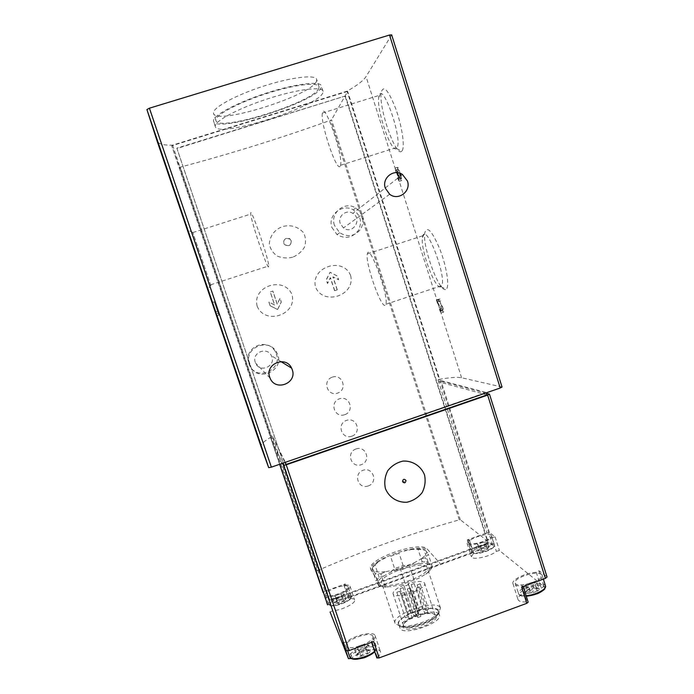 <?xml version="1.0" encoding="UTF-8"?>
<svg xmlns="http://www.w3.org/2000/svg" width="694" height="694" viewBox="0 0 694 694"><rect width="100%" height="100%" fill="white"/><g stroke="black" fill="none" stroke-linecap="round" stroke-linejoin="round"><path stroke-width="0.52" stroke-dasharray="3.47 2.6" d="M292.66 257.214C287.568 258.437 282.545 258.116 277.609 256.242C273.063 253.258 270.287 249.111 269.272 243.802C270.192 235.413 274.598 229.679 282.501 226.591C290.708 224.483 297.7 226.487 303.469 232.603C305.881 237.452 306.149 242.423 304.284 247.515C301.422 251.948 297.544 255.184 292.66 257.214M291.176 240.844L290.231 239.3C286.891 235.656 281.2 241.165 284.687 244.661C288.869 246.821 291.038 245.546 291.176 240.844M368.236 485.956C358.182 489.678 352.89 473.724 363.057 470.28C373.155 466.62 378.43 482.547 368.236 485.956M356.013 448.949C366.154 445.314 371.42 461.302 361.218 464.694C351.147 468.398 345.794 452.384 356.013 448.949M351.797 436.196C341.674 439.875 336.321 423.765 346.566 420.356C356.725 416.73 362.051 432.813 351.797 436.196M344.701 414.708C334.543 418.369 329.164 402.19 339.444 398.807C349.629 395.181 354.981 411.342 344.701 414.708M332.287 377.154C342.524 373.554 347.868 389.785 337.57 393.125C327.394 396.786 321.964 380.529 332.287 377.154M350.617 275.527C355.684 295.497 323.283 306.175 315.562 287.099C310.322 267.077 343.001 256.32 350.617 275.527M257.188 306.236C251.801 286.093 284.245 275.605 292.053 294.742C297.284 314.746 265.021 325.547 257.188 306.236M327.29 604.951L316.325 571.388L317.028 570.824C363.005 550.672 410.423 533.677 459.298 519.841L460.339 519.78L331.541 119.793L330.587 120.288C280.836 138.115 230.746 153.73 180.31 167.133L179.408 167.211L171.73 145.801L347.668 91.4L331.541 119.793M248.912 363.621L249.224 364.445C256.199 382.819 284.87 369.173 275.431 352.058C268.014 336.451 242.779 347.252 248.912 363.621M331.871 227.432L337.05 234.624C345.065 239.222 352.092 237.964 358.113 230.842C362.476 222.436 360.871 215.461 353.315 209.909C342.428 203.108 327.36 215.14 331.871 227.432M479.259 548.98L477.767 551.114L479.337 548.746L484.802 546.967L479.259 548.98L477.724 544.217L483.276 542.205L484.802 546.967L488.923 547.08L484.802 546.967M487.483 549.214L488.923 547.08C487.335 546.82 486.72 547.271 487.058 548.416L487.483 549.214C484.933 548.451 483.059 549.128 481.879 551.244L487.483 549.214L485.939 544.4L480.335 546.43L481.879 551.244C480.933 549.544 479.563 549.501 477.767 551.114L481.879 551.244M336.755 600.596L334.491 603.034L336.746 600.501L342.472 598.523L336.755 600.596L335.133 595.782L340.849 593.717L342.472 598.523L345.985 598.87L342.472 598.523M343.756 601.316L345.985 598.87C343.964 598.67 343.174 599.364 343.608 600.952L343.756 601.316C341.283 600.501 339.357 601.204 337.978 603.416L343.756 601.316L342.116 596.467L336.338 598.558L337.917 603.225C337.232 601.568 336.087 601.498 334.491 603.034L337.978 603.416M527.206 590.36C525.531 591.488 525.046 592.416 525.74 593.144L527.362 590.134L529.93 588.564L533.721 587.957L527.206 590.36L525.427 584.756L531.951 582.353L533.721 587.957C534.085 587.289 535.794 587.402 538.865 588.304L533.721 587.957M537.468 591.088C539.134 589.943 539.602 589.015 538.865 588.304C537.104 588.061 536.436 588.616 536.87 589.995L537.468 591.088C534.397 590.152 532.203 590.958 530.867 593.526L537.468 591.088L535.673 585.424L529.071 587.853L530.867 593.526C529.635 591.409 527.926 591.288 525.74 593.144L530.867 593.526M359.197 652.265C357.228 653.514 356.378 654.589 356.647 655.492L359.197 652.178L361.383 650.72L365.955 649.775L359.197 652.265L357.289 646.6L364.046 644.11L365.946 649.74C365.946 649.28 367.378 649.523 370.249 650.478C369.755 649.662 368.323 649.428 365.955 649.775L364.072 644.179C364.489 645.004 365.912 645.203 368.332 644.778L370.249 650.478C367.898 650.313 367.005 651.232 367.56 653.228L367.759 653.705C369.728 652.438 370.561 651.362 370.249 650.478M360.915 656.229L367.759 653.705C364.801 652.69 362.52 653.531 360.915 656.229L360.854 656.012C359.978 653.895 358.572 653.722 356.647 655.492C357.106 656.324 358.529 656.576 360.915 656.229L358.963 650.408C358.538 649.575 357.132 649.367 354.721 649.784L357.289 646.6M345.43 95.954L176.944 148.525L329.962 600.622L176.857 148.152L345.43 95.954L485.358 533.391L489.452 532.541L495.074 536.87L491.977 537.642C486.815 542.552 467.747 546.829 467.036 543.281L469.066 540.14L473.395 553.578L471.599 553.318L349.75 597.473L348.345 598.497L349.039 598.653C352.257 598.384 354.122 598.818 354.625 599.954C356.404 603.06 341.257 610.573 332.842 610.677L330.084 612.039M473.395 553.578L471.399 556.831C472.163 560.544 491.231 556.354 496.34 551.314L499.437 550.559L544.053 586.569L541.268 588.096C530.641 588.425 515.885 595.764 518.08 599.72C518.999 601.49 521.992 602.21 527.032 601.88L528.169 602.158M343.062 642.705L346.584 641.898C354.009 635.262 373.979 630.803 375.081 635.6C375.532 637.04 374.43 638.818 371.784 640.926L377.258 657.253L376.851 657.955M377.258 657.253C379.887 655.093 380.963 653.254 380.486 651.744C379.314 646.73 359.345 651.093 351.997 657.895L351.095 658.45M469.066 540.14L467.288 539.906L485.358 533.391L488.507 543.237L329.962 600.622M434.73 614.546L431.807 613.132C425.066 611.683 409.122 617.044 404.836 622.206L403.613 625.572C405.192 632.503 438.365 621.33 434.991 615.014L434.73 614.546M403.622 585.163C396.283 588.373 392.778 591.262 393.09 593.821C394.452 600.128 427.747 588.937 424.572 583.255L424.329 582.83C421.9 580.861 416.478 581.104 408.046 583.559L418.543 614.711L418.118 614.103L413.711 615.717L404.012 585.719C405.921 585.97 407.404 585.45 408.48 584.157L408.454 584.105M418.118 614.103L408.046 583.559M420.2 583.836L417.189 584.886L420.2 583.836M419.471 586.924L416.435 587.983L419.471 586.924M414.171 583.585L411.186 584.626L414.171 583.585M412.366 590.741L409.321 591.809L412.366 590.741M410.31 587.922L407.291 588.98L410.31 587.922M403.049 587.627L400.056 588.677L403.049 587.627M403.821 592.615L400.785 593.682L403.839 592.65L412.323 618.328L409.278 619.36L412.305 618.293M399.831 591.245L396.821 592.303L399.831 591.245M408.775 565.575L390.679 572.108L383.869 575.968C379.653 578.822 377.467 581.32 377.336 583.463L378.811 585.849L385.534 587.176L399.805 585.172L418.82 578.267L427.114 573.218C430.332 570.668 431.824 568.507 431.573 566.738L429.638 564.534C427.07 563.381 422.915 563.181 417.172 563.927L408.775 565.575L403.127 565.523L394.6 568.603L390.679 572.108M426.871 566.981C421.943 559.78 377.805 575.283 381.648 582.899C383.409 591.661 431.807 575.413 427.244 567.605L426.871 566.981M383.869 575.968L379.158 577.33L376.044 580.869L377.336 583.463M429.638 564.534L428.059 562.053L422.169 561.784L417.172 563.927M425.743 574.233L429.716 570.563L432.457 567.033L431.573 566.738M399.805 585.172L418.82 578.267M378.811 585.849L384.077 586.734L391.052 586.82M379.158 577.33L375.02 564.881L371.871 568.317L376.044 580.869M403.127 565.523L399.076 553.222L390.522 556.293L394.6 568.603M422.169 561.784L418.109 549.37L424.806 549.743L419.436 548.841L412.392 549.362L418.109 549.37M428.059 562.053L423.973 549.553M432.457 567.033L428.293 554.28L425.517 557.707L420.772 559.06C424.954 556.172 426.931 553.76 426.706 551.817L428.293 554.28M429.716 570.563L425.517 557.707M414.023 579.707L409.746 566.703L400.716 569.965L394.756 569.904L413.815 563.025L409.746 566.703M405.01 582.977L400.716 569.965M385.161 586.725L380.876 573.825L375.124 573.461L373.823 570.876C376.061 572.108 380.121 572.35 386.011 571.613L380.876 573.825M379.384 586.265L375.124 573.461M375.02 564.881L379.028 561.359L376.356 563.276C373.806 565.315 372.487 567.093 372.392 568.62L371.871 568.317M399.076 553.222L390.522 556.293M440.074 607.354C434.8 599.061 390.887 614.615 395.086 623.333L399.718 626.049C409.304 628.096 432.614 620.245 438.686 612.932L440.482 608.065L440.074 607.354M436.205 615.24L433.065 613.722C425.83 612.16 408.766 617.894 404.168 623.446C400.872 628.92 405.469 630.464 417.962 628.087C429.135 625.303 438.825 618.371 436.205 615.24M438.99 614.216C434.461 606.842 396.3 620.375 400.022 628.061C401.965 636.78 443.613 622.752 439.337 614.823L438.99 614.216M437.784 610.538C433.29 603.26 395.103 616.775 398.798 624.374C400.707 633.006 442.382 618.979 438.131 611.145L437.784 610.538M438.643 610.226C435.875 606.487 421.128 608.256 409.764 613.548C397.41 620.02 394.877 624.557 402.156 627.159C410.848 629.024 431.859 621.945 437.367 615.3C439.198 613.236 439.614 611.544 438.643 610.226M391.668 34.865L366.042 76.583C363.37 80.678 357.037 85.544 347.035 91.192L172.58 145.133C163.541 145.35 158.388 143.996 157.122 141.082M502.04 387.044L461.579 377.744C457.467 376.894 449.981 377.449 439.137 379.401L347.035 91.192M398.443 177.621L400.16 177.074L401.167 178.636L399.336 172.884C399.206 170.88 398.772 169.648 398.026 169.197L397.992 171.609L397.367 167.349C398.356 167.367 399.25 169.431 400.056 173.552L397.879 174.246C397.072 170.125 396.179 168.061 395.198 168.043L395.832 172.303L397.992 171.609M400.16 177.074L399.813 177.343C400.707 179.928 401.375 180.969 401.826 180.475L400.993 175.617M441.904 308.518L443.015 310.279L442.225 307.182L438.53 299.227L440.204 299.062L440.794 300.936L439.519 301.049L442.121 305.872C443.353 308.518 443.882 310.582 443.7 312.066C443.188 312.465 442.451 311.294 441.479 308.535L439.354 309.246L441.479 308.535M445.496 289.528C438.825 291.654 422.325 246.413 424.763 232.88C427.062 225.333 432.189 231.015 440.143 249.918C446.875 267.502 449.755 287.359 446.112 289.303L445.496 289.528M401.774 151.162L401.653 151.266C395.788 157.304 378.681 108.342 381.162 92.692C383.392 84.321 388.328 89.864 395.97 109.322C402.425 127.479 405.201 148.464 401.774 151.162M349.75 597.473L345.204 583.949L324.966 591.253L273.262 438.547L271.302 439.502L282.536 463.288M547.063 577L489.383 394.079M486.451 393.298L441.124 381.258L438.66 381.821L438.009 379.792L486.182 392.448L285.321 462.325M521.645 587.098L523.024 585.97L521.897 585.719C516.865 586.109 513.898 585.458 512.996 583.767C510.862 580.002 525.679 572.758 536.271 572.298L539.073 570.789L546.95 576.861M172.58 145.133L271.397 436.89L272.569 436.491L285.034 462.421M271.302 439.502L279.691 464.269L271.302 439.502M486.962 394.921L438.66 381.821L486.936 532.819M316.499 81.207C312.031 95.451 215.487 125.753 213.526 113.391C211.661 108.385 234.312 95.659 262.818 86.377C291.298 77.034 316.186 74.223 316.733 79.654L316.499 81.207M271.397 436.89C264.006 441.202 260.545 444.42 261.013 446.546M272.569 436.491L285.191 461.952M439.137 379.401L438.009 379.792M324.966 591.253L323.144 592.529M279.63 464.295L171.73 145.801M427.296 549.128L440.456 563.944L427.296 549.128C420.894 540.184 365.964 559.407 370.674 569.002L380.702 585.597L492.619 545.05L347.668 91.4M492.619 545.05L460.339 519.78M329.728 600.058L487.96 542.795L488.507 543.237M345.161 96.431L487.96 542.795M327.637 604.821L380.702 585.597L371.012 570.008C366.484 560.969 421.397 541.719 427.617 550.099M385.864 557.577L379.028 561.359M372.392 568.62L373.823 570.876M386.011 571.613L394.756 569.904M413.815 563.025L420.772 559.06M426.706 551.817L424.806 549.743M412.392 549.362L404.003 551.062M428.545 609.271L425.552 610.321L428.545 609.271M427.894 612.568L424.875 613.626L427.894 612.568M422.481 608.855L419.506 609.896L422.481 608.855M420.85 616.489L417.814 617.565L420.85 616.489M418.708 613.409L415.706 614.468L418.708 613.409M411.403 612.915L408.419 613.964L411.421 612.949L403.067 587.662M408.254 616.714L405.253 617.773L408.254 616.714M413.711 615.717L414.127 616.333C416.053 616.671 417.528 616.151 418.569 614.771L418.543 614.711M467.288 539.906L471.599 553.318M491.1 535.161C487.96 532.133 466.854 539.281 468.884 542.691C469.89 546.759 493.712 539.29 491.456 535.603L491.1 535.161M348.128 586.803C346.74 582.804 323.621 591.088 325.512 594.923C326.336 599.217 350.244 590.75 348.171 586.907L348.128 586.803M345.204 583.949L343.79 584.955L344.476 585.094L349.039 598.653M325.399 598.211L328.158 596.857C336.555 596.632 351.763 589.223 350.028 586.265C349.542 585.181 347.685 584.79 344.476 585.094M371.784 640.926L371.368 641.603L373.658 641.542M372.808 636.19C370.735 630.612 343.495 640.519 346.028 645.949C347.321 651.944 375.688 641.803 372.878 636.363L372.808 636.19M541.467 574.242C537.017 570.086 512.441 578.354 515.182 583.09C516.761 588.712 545.154 580.123 542.049 574.953L541.467 574.242M354.721 649.784L356.647 655.492M368.332 644.778L365.729 647.78L367.759 653.705M365.833 647.97L358.989 650.495M529.071 587.853C528.29 587.133 526.581 587.02 523.953 587.506L525.792 585.155L525.427 584.756M523.953 587.506L525.74 593.144M531.951 582.353C532.732 583.055 534.441 583.16 537.078 582.674L538.865 588.304M537.078 582.674L535.282 584.999L535.673 585.424M336.338 598.558L332.851 598.202L335.133 595.782M332.851 598.202L334.491 603.034M340.849 593.717L344.354 594.047L345.985 598.87M344.354 594.047L342.116 596.467M480.335 546.43L476.231 546.325L477.724 544.217M476.231 546.325L477.767 551.114M483.276 542.205L487.388 542.292L488.923 547.08M487.388 542.292L485.939 544.4M255.314 362.372C251.54 352.595 267.164 346.176 271.406 355.727C276.889 365.842 259.756 373.754 255.566 363.023L255.314 362.372M249.467 364.324C243.073 347.815 269.324 336.746 276.767 352.734C286.596 370.119 256.754 383.938 249.779 365.157L249.467 364.324M340.233 223.485C337.466 216.146 346.497 208.955 352.882 213.405C362.867 219.217 352.621 235.058 343.469 227.953L340.233 223.485M334.456 225.35C329.789 212.989 344.797 200.748 355.71 207.974C363.196 213.683 364.862 220.744 360.707 229.141C354.781 236.342 347.772 237.539 339.687 232.742L334.456 225.35M277.548 309.533L281.209 302.107L279.977 298.429L277.158 304.119L272.829 291.064L270.235 291.914L274.564 304.97L268.882 302.072L270.113 305.759L277.609 309.515L270.113 305.759M337.197 289.866L332.903 276.897L338.585 279.769L337.397 276.091L330.014 272.326L326.241 279.76L327.429 283.438L330.301 277.756L334.595 290.725L337.293 289.84L334.595 290.725M270.148 305.75L268.916 302.055L274.633 304.952L270.278 291.888L272.889 291.029L277.244 304.093L280.09 298.385L281.322 302.072L277.609 309.515M334.716 290.691L330.465 277.695L327.629 283.378L326.423 279.691L330.118 272.282L337.466 276.065L338.672 279.743L333.042 276.845L337.293 289.84M291.246 240.766C291.107 245.476 288.947 246.743 284.757 244.583C283.022 241.859 283.551 239.742 286.353 238.233L290.3 239.213L291.246 240.766M340.129 166.291C336.581 172.303 319.908 122.239 322.406 113.027C324.159 100.318 343.504 155.959 340.546 165.276L340.129 166.291M396.63 148.386L396.526 148.481C391.572 153.868 376.59 110.971 378.69 97.472L379.141 95.399C382.81 82.17 402.164 137.429 397.289 147.302L396.63 148.386M385.005 305.369C380.39 306.948 364.801 261.464 367.352 253.874C369.217 242.345 388.996 295.913 385.899 304.267L385.005 305.369M440.464 286.9C434.791 288.86 420.347 249.241 422.42 237.556L422.872 235.717C426.55 223.668 446.693 276.75 441.748 285.676L440.464 286.9M210.907 285.65L192.828 232.507L210.907 285.65M268.673 266.878C267.424 269.68 251.107 221.612 250.76 214.082C249.38 202.856 268.578 258.047 268.769 265.923L268.673 266.878M218.202 313.272L214.299 301.821L218.836 315.206L216.615 315.935L218.844 315.197L218.202 313.272L215.964 314.009M217.552 311.363L215.314 312.092M217.552 311.38L215.322 312.109M214.299 301.821L212.06 302.549M214.299 301.855L212.069 302.584M439.354 309.246C440.326 312.005 441.063 313.176 441.566 312.777C441.74 311.302 441.211 309.238 439.979 306.592L437.385 301.769L439.519 301.049M437.385 301.769L440.794 300.936M438.651 301.656L438.053 299.773L440.204 299.062M438.053 299.773L436.405 299.938L438.53 299.227M436.405 299.938L437.255 302.636L439.389 301.925M437.255 302.636L440.083 307.902L442.225 307.182M439.77 309.229L440.881 310.99L440.083 307.902M395.832 172.303L395.849 169.891C396.595 170.342 397.029 171.574 397.168 173.578L398.998 179.33L398.044 177.933L399.813 177.343M397.697 178.202C398.582 180.683 399.232 181.672 399.657 181.169L399.085 177.117M396.17 172.017L398.339 171.323M396.951 173.795L399.119 173.101M397.558 175.712L399.727 175.018M322.814 92.901C317.713 107.015 217.187 138.661 215.322 126.594C213.474 121.728 237.218 108.767 267.017 99.051C296.806 89.283 322.667 86.021 323.092 91.348L322.814 92.901M321.122 87.661C316.126 102.113 215.539 133.734 213.57 121.32C211.661 116.306 235.37 103.189 265.195 93.482C294.993 83.705 320.914 80.591 321.391 86.065L321.122 87.661M318.806 88.372C314.2 102.157 217.734 132.493 215.929 120.591C214.125 115.785 236.819 103.241 265.299 93.968C293.77 84.633 318.581 81.632 319.058 86.871L318.806 88.372M459.298 519.841L330.587 120.288M317.028 570.824L180.31 167.133M501.944 386.992L391.624 34.995M461.579 377.744L366.042 76.583M489.452 532.541L441.124 381.258M539.073 570.789L544.053 586.569M495.074 536.87L499.437 550.559M316.325 571.388L179.408 167.211M370.891 569.453L371.221 570.425M404.012 585.719L414.127 616.333M491.977 537.642L496.34 551.314M328.158 596.857L332.842 610.677M346.584 641.898L351.997 657.895M536.271 572.298L541.268 588.096M521.897 585.719L527.032 601.88M544.773 588.312L544.235 586.326C539.49 584.4 532.853 585.398 524.334 589.301C517.871 593.622 518.522 595.938 526.295 596.25M545.553 586.031L544.877 585.042C540.374 580.722 515.824 588.989 518.618 593.882C519.39 595.357 521.888 595.964 526.121 595.695M493.495 545.423C489.947 542.465 469.751 549.769 473.187 552.78C476.492 555.911 497.338 548.347 493.495 545.423M494.033 544.339C490.858 541.181 469.769 548.329 471.833 551.86C472.883 556.059 496.687 548.607 494.397 544.79L494.033 544.339M374.725 651.614L375.818 648.422C373.363 642.436 344.875 654.269 351.832 658.433M374.604 651.25L376.469 647.12C374.335 641.36 347.139 651.284 349.733 656.888M350.696 597.17C348.987 593.474 328.184 601.004 329.763 604.752C331.177 608.638 352.673 600.831 350.696 597.17M351.242 596.068C349.802 591.93 326.718 600.232 328.652 604.196C329.52 608.621 353.402 600.145 351.285 596.172L351.242 596.068M439.979 306.592L442.121 305.872M397.115 173.656L399.293 172.962M397.723 175.573L399.9 174.879M485.193 546.586L485.991 546.785M529.93 588.564L529.479 589.189M361.383 650.712L361.114 651.258M363.699 649.922L364.177 650.165M434.991 615.014L424.572 583.255M403.613 625.572L393.09 593.821M385.534 587.176L384.077 586.734M376.356 563.276L375.619 564.291M419.436 548.841L420.894 549.31M440.482 608.065L427.244 567.605M395.086 623.333L381.648 582.899M404.836 622.206L404.168 623.446M431.807 613.132L433.065 613.722M439.337 614.823L438.131 611.145M400.022 628.061L398.798 624.374M437.367 615.3L438.686 612.932M402.156 627.159L399.718 626.049M370.674 569.002L371.012 570.008M417.189 584.886L425.552 610.321M420.217 583.88L428.571 609.315M416.435 587.983L424.875 613.626M419.497 586.959L427.92 612.611M411.186 584.626L419.506 609.896M414.188 583.628L422.507 608.89M409.321 591.809L417.814 617.565M412.392 590.776L420.868 616.532M407.291 588.98L415.706 614.468M410.328 587.957L418.725 613.453M400.056 588.677L408.419 613.964M400.785 593.682L409.278 619.36M396.821 592.303L405.253 617.773M399.848 591.279L408.272 616.749M408.48 584.157L418.569 614.771M469.318 539.75L473.638 553.179M467.036 543.281L471.399 556.831M343.79 584.955L348.345 598.497M350.028 586.265L354.625 599.954M375.081 635.6L380.486 651.744M371.368 641.603L371.602 642.306M539.16 570.893L544.139 586.673M512.996 583.767L518.08 599.72M523.024 585.97L523.207 586.525M515.182 583.09L518.618 593.882C519.424 595.712 521.992 596.519 526.312 596.311M543.367 579.108L542.049 574.953M468.884 542.691L471.833 551.86C472.388 553.153 474.254 553.699 477.446 553.5L485.279 551.825L492.983 547.913L494.397 544.79L491.456 535.603M374.777 651.77C376.469 649.974 377.059 648.482 376.547 647.294L372.878 636.363M347.72 650.955L346.028 645.949M325.512 594.923L328.652 604.196C329.442 609.566 354.027 600.831 351.285 596.172L348.171 586.907M357.375 646.773L359.197 652.178M365.729 647.78L367.56 653.228M358.963 650.408L360.854 656.012M525.792 585.155L527.371 590.126M535.282 584.999L536.861 589.995M335.193 595.903L336.746 600.501M340.867 593.778L342.454 598.48M342.047 596.337L343.608 600.952M336.321 598.488L337.926 603.225M477.966 544.478L479.337 548.746M485.687 544.131L487.058 548.416M280.949 361.591L271.406 355.727M270.087 378.126L255.566 363.023M276.767 352.734L275.44 352.058M249.779 365.157L249.224 364.445M402.451 174.472L352.882 213.405M389.664 194.251L343.469 227.953M355.71 207.974L353.315 209.909M339.687 232.742L337.041 234.633M340.546 165.276L397.289 147.302M322.406 113.027L379.141 95.399M396.526 148.481L401.653 151.266M378.69 97.472L381.162 92.692M385.899 304.267L441.748 285.676M367.352 253.874L422.872 235.717M440.985 286.7L446.112 289.303M422.42 237.556L424.763 232.88M192.828 232.507L187.527 229.896M210.655 284.757L207.94 289.979M210.664 284.8L268.769 265.923M192.837 232.542L250.76 214.082M441.566 312.777L443.7 312.066M440.881 310.99L443.015 310.279M399.657 181.169L401.826 180.475M395.198 168.043L397.367 167.349M397.168 173.578L399.336 172.884M395.849 169.891L398.026 169.197M398.998 179.33L401.167 178.636M323.092 91.348L321.391 86.065M215.322 126.594L213.57 121.32M319.058 86.871L316.733 79.654M215.929 120.591L213.526 113.391"/><path stroke-width="1.04" d="M371.602 642.306L376.851 657.955L379.15 657.921L526.807 603.312L528.169 602.158L523.207 586.525M330.084 612.039L348.475 658.684L351.095 658.45M325.399 598.211L279.691 464.269L323.144 592.537M216.606 315.944L212.06 302.549L216.615 315.935M208.261 290.959L187.467 229.87L208.261 290.959M157.122 141.082L146.92 109.565L149.418 108.186L389.534 35.03L391.668 34.865L502.04 387.044L500.227 387.998L389.534 35.03M261.013 446.546L268.691 467.661L271.371 467.149L500.227 387.998M407.465 181.039L402.451 174.472C393.836 168.356 381.587 178.106 385.3 188.152L389.664 194.251C398.191 201.165 411.29 191.414 407.465 181.039M292.252 369.668L291.636 368.167C285.893 355.172 264.631 363.942 269.749 377.241L270.087 378.126C275.318 391.798 297.448 383.305 292.252 369.668M400.993 175.617L400.056 173.552M379.15 657.921L373.658 641.542L349.039 650.599L346.237 650.694L343.062 642.705L348.475 658.684M282.536 463.288L283.508 465.336L286.214 464.824L487.639 395.103L489.47 394.123L486.451 393.298M424.511 474.817C421.024 466.073 412.592 460.643 403.127 461.076C396.925 462.456 391.806 465.657 387.773 470.679C384.875 476.414 384.086 482.391 385.413 488.593C388.961 497.355 397.436 502.734 406.875 502.248C413.051 500.842 418.135 497.641 422.134 492.645C425.014 486.945 425.812 481.003 424.511 474.817M489.478 394.157L547.063 577L545.389 578.362L521.645 587.098L526.807 603.312M285.034 462.421L286.041 464.459L486.962 394.921L486.294 392.813M286.041 464.459L285.321 462.325M157.104 141.029L261.031 446.598L157.104 141.029M327.637 604.821L279.63 464.295M397.697 178.202L398.443 177.621M399.085 177.117L397.879 174.246M402.52 481.671C402.945 479.034 404.108 478.626 405.981 480.448C405.556 483.076 404.402 483.484 402.52 481.671M404.012 481.593C405.339 481.124 405.339 481.124 404.012 481.593M268.691 467.661L146.92 109.565M271.371 467.149L149.418 108.186M346.237 650.694L283.508 465.336M349.039 650.599L286.214 464.824M545.389 578.362L487.639 395.103M526.295 596.25C535.603 595.079 541.762 592.433 544.773 588.312M526.121 595.695C535.343 595.157 547.384 588.937 545.467 585.779L543.367 579.108M351.832 658.433C355.224 661.139 370.613 656.567 374.725 651.614M374.777 651.77C363.777 659.526 362.962 657.617 357.497 659.17C353.107 659.586 350.522 658.832 349.733 656.888C350.539 661.269 368.618 657.201 374.604 651.25M526.312 596.311L537.165 593.778C540.184 592.728 544.903 589.284 544.695 588.998L545.553 586.031M349.733 656.888L347.72 650.955M291.636 368.167L280.949 361.591"/></g></svg>
